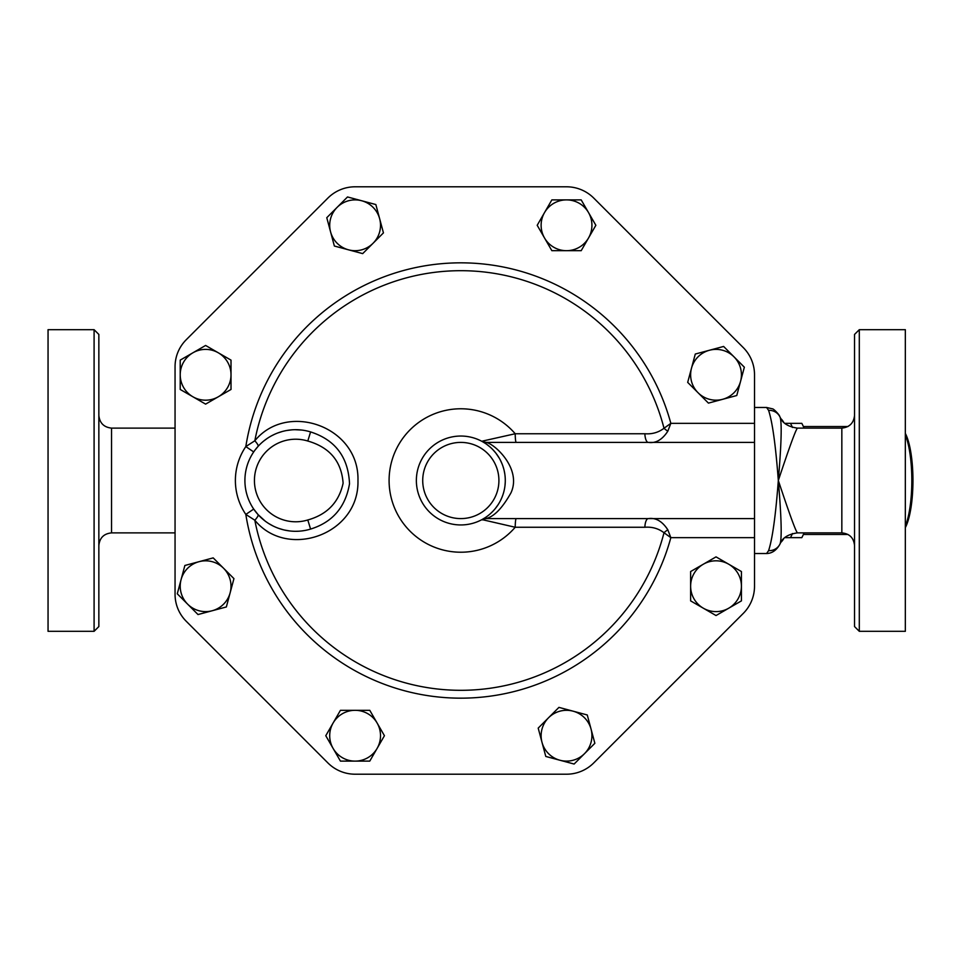 <?xml version="1.0" encoding="UTF-8"?>
<svg xmlns="http://www.w3.org/2000/svg" width="961" height="961" viewBox="0 0 961 961"><rect width="100%" height="100%" fill="white"/><g stroke="black" fill="none" stroke-linecap="round" stroke-linejoin="round"><path stroke-width="1.44" d="M905.334 527.589A52.387 13.562 -90 0 0 912.95 480.5A52.387 13.562 -90 0 0 905.334 433.411M905.334 434.913A53.972 13.971 90 0 1 905.334 526.087M792.429 533.535A62.705 16.229 90 0 1 790.447 537.655L784.741 537.655M784.741 423.345L790.447 423.345A62.705 16.229 90 0 1 792.429 427.465M790.447 537.655L801.798 537.655A62.705 16.229 -90 0 0 804.033 532.887M804.033 428.113A62.705 16.229 -90 0 0 801.798 423.345L790.447 423.345M233.943 578.618L230.147 592.781A25.406 25.406 0 0 0 223.565 568.251L233.943 578.618M199.035 561.68L213.198 557.885L223.565 568.251A25.406 25.406 0 0 0 181.076 579.639L184.872 565.476L199.035 561.68M226.352 606.956L212.177 610.752A25.406 25.406 0 0 0 230.147 592.781L226.352 606.956M187.647 604.169L177.28 593.802L181.076 579.639A25.406 25.406 0 0 0 212.177 610.752L198.014 614.547L187.647 604.169M231.012 389.457L218.303 396.785A25.406 25.406 0 0 0 231.012 374.79L231.012 389.457M218.303 352.795L231.012 360.123L231.012 374.79A25.406 25.406 0 0 0 192.909 352.795L205.606 345.455L218.303 352.795M205.606 404.125L192.909 396.785A25.406 25.406 0 0 0 218.303 396.785L205.606 404.125M180.212 374.79L180.212 360.123L192.909 352.795A25.406 25.406 0 0 0 192.909 396.785L180.212 389.457L180.212 374.79M362.693 253.62L348.531 249.824A25.406 25.406 0 0 0 373.072 243.253L362.693 253.62M379.643 218.712L383.439 232.886L373.072 243.253A25.406 25.406 0 0 0 361.684 200.753L375.847 204.549L379.643 218.712M334.368 246.028L330.572 231.865A25.406 25.406 0 0 0 348.531 249.824L334.368 246.028M337.143 207.324L347.51 196.957L361.684 200.753A25.406 25.406 0 0 0 330.572 231.865L326.776 217.703L337.143 207.324M551.866 250.689L544.527 237.992A25.406 25.406 0 0 0 566.534 250.689L551.866 250.689M588.528 237.992L581.189 250.689L566.534 250.689A25.406 25.406 0 0 0 588.528 212.585L595.856 225.294L588.528 237.992M537.199 225.294L544.527 212.585A25.406 25.406 0 0 0 544.527 237.992L537.199 225.294M566.534 199.888L581.189 199.888L588.528 212.585A25.406 25.406 0 0 0 544.527 212.585L551.866 199.888L566.534 199.888M687.692 382.382L691.488 368.219A25.406 25.406 0 0 0 698.07 392.749L687.692 382.382M722.6 399.32L708.437 403.115L698.07 392.749A25.406 25.406 0 0 0 740.559 381.361L736.763 395.524L722.6 399.32M695.283 354.044L709.458 350.248A25.406 25.406 0 0 0 691.488 368.219L695.283 354.044M733.988 356.831L744.355 367.198L740.559 381.361A25.406 25.406 0 0 0 709.458 350.248L723.621 346.453L733.988 356.831M690.623 571.543L703.332 564.215A25.406 25.406 0 0 0 690.623 586.21L690.623 571.543M703.332 608.205L690.623 600.877L690.623 586.21A25.406 25.406 0 0 0 728.726 608.205L716.029 615.545L703.332 608.205M716.029 556.875L728.726 564.215A25.406 25.406 0 0 0 703.332 564.215L716.029 556.875M741.424 586.21L741.424 600.877L728.726 608.205A25.406 25.406 0 0 0 728.726 564.215L741.424 571.543L741.424 586.21M558.942 707.38L573.104 711.176A25.406 25.406 0 0 0 548.563 717.747L558.942 707.38M541.992 742.288L538.196 728.114L548.563 717.747A25.406 25.406 0 0 0 559.951 760.247L545.788 756.451L541.992 742.288M587.267 714.972L591.063 729.135A25.406 25.406 0 0 0 573.104 711.176L587.267 714.972M584.492 753.676L574.125 764.043L559.951 760.247A25.406 25.406 0 0 0 591.063 729.135L594.859 743.297L584.492 753.676M369.769 710.311L377.108 723.008A25.406 25.406 0 0 0 355.102 710.311L369.769 710.311M333.107 723.008L340.446 710.311L355.102 710.311A25.406 25.406 0 0 0 333.107 748.415L325.779 735.706L333.107 723.008M384.436 735.706L377.108 748.415A25.406 25.406 0 0 0 377.108 723.008L384.436 735.706M355.102 761.112L340.446 761.112L333.107 748.415A25.406 25.406 0 0 0 377.108 748.415L369.769 761.112L355.102 761.112M175.058 366.694L175.058 594.306L175.058 366.694A38.104 38.104 0 0 1 186.218 339.75L327.893 198.074A38.488 38.488 0 0 1 355.102 186.794L566.534 186.794A38.488 38.488 0 0 1 593.742 198.074L743.249 347.57A38.488 38.488 0 0 1 754.517 374.79L754.517 423.345L670.838 423.345L664.003 428.258C658.513 432.462 652.135 434.3 644.867 433.747L515.204 433.747L482.458 441.087L482.866 441.904M485.125 517.715L481.978 519.589A44.446 44.446 0 0 0 453.496 436.654A44.446 44.446 0 0 0 418.78 494.939A44.446 44.446 0 0 0 481.978 519.589L515.204 527.253L644.867 527.253C652.135 526.7 658.513 528.538 664.003 532.742L670.838 537.655L754.517 537.655L754.517 586.21A38.488 38.488 0 0 1 743.249 613.43L593.742 762.926A38.488 38.488 0 0 1 566.534 774.206L355.102 774.206A38.488 38.488 0 0 1 327.893 762.926L186.218 621.25A38.104 38.104 0 0 1 175.058 594.306M501.45 498.519L500.717 500.104M498.315 504.381L495.54 508.249M492.873 511.288L490.783 513.33M487.768 515.853L486.194 516.994M483.203 442.096L485.101 443.261M486.831 444.45L489.533 446.577M493.113 449.952L495.383 452.559M496.14 453.508L499.071 457.856M500.501 460.475L501.954 463.646M503.035 466.602L503.576 468.343M504.273 471.118L504.681 473.317M505.234 482.362L505.078 484.596M310.583 529.079L307.796 519.973A41.275 41.275 0 0 1 254.437 480.5A41.275 41.275 0 0 1 307.796 441.027L310.583 431.921A50.801 50.801 0 0 0 244.911 480.5A50.801 50.801 0 0 0 310.583 529.079C332.554 522.255 345.528 507.144 349.516 483.755C348.314 457.184 335.341 439.91 310.583 431.921L310.583 431.921M263.891 440.907L266.942 438.624M271.939 435.597L274.378 434.396M277.969 432.894L282.078 431.561M286.943 430.456L292.12 429.819M295.075 429.699L301.886 430.072M255.121 449.952L258.029 446.433A9.526 2.174 -137.9 0 0 254.821 440.787L245.824 446.577A60.327 60.327 0 0 0 245.824 514.423L254.821 520.213C286.979 559.831 359.378 534.736 357.96 480.56C359.51 426.408 287.087 401.073 254.821 440.787A209.786 209.786 0 0 1 664.003 428.258A9.526 3.207 -142.2 0 0 667.811 431.213L670.838 423.345A217.654 217.654 0 0 0 245.824 446.577L253.704 451.934M258.029 514.567L253.704 509.066L245.824 514.423A217.654 217.654 0 0 0 670.838 537.655L667.811 529.787A9.526 3.207 -37.8 0 0 664.003 532.742A209.786 209.786 0 0 1 254.821 520.213A9.526 2.174 -42.1 0 0 258.029 514.567L265.224 521.138M304.673 530.508L302.631 530.832M298.366 531.229L295.712 531.301M289.453 530.916L284.444 530.04M283.351 529.775L278.594 528.334M272.912 525.907L268.636 523.493M644.867 433.747A9.526 3.46 -90 0 0 648.315 442.396C655.726 443.514 662.213 439.778 667.811 431.213M667.811 529.787C662.213 521.222 655.726 517.486 648.315 518.604A9.526 3.46 -90 0 0 644.867 527.253M754.517 586.21L754.517 423.345M516.225 442.396A9.526 1.021 90 0 1 515.204 433.747A71.727 71.727 0 0 0 411.392 428.522A71.727 71.727 0 0 0 411.392 532.478A71.727 71.727 0 0 0 515.204 527.253A9.526 1.021 90 0 1 516.225 518.604M482.458 519.913A9.526 8.913 90 0 1 486.975 518.604L754.517 518.604M593.742 198.074L743.249 347.57M355.102 186.794L566.534 186.794M186.218 339.75L327.893 198.074M327.893 762.926L186.218 621.25M566.534 774.206L355.102 774.206M743.249 613.43L593.742 762.926M481.978 519.589A9.526 9.382 -118.4 0 1 486.374 518.472C494.314 516.417 502.519 507.864 510.988 492.813C521.979 468.86 494.639 443.85 486.374 442.528A9.526 9.382 -61.6 0 1 481.978 441.411M486.975 518.604L486.374 518.472M486.374 442.528L486.975 442.396A9.526 8.913 90 0 1 482.458 441.087M486.975 442.396L754.517 442.396M780.945 418.732A63.498 16.433 90 0 1 783.78 422.432M783.78 538.568A63.498 16.433 90 0 1 780.933 542.268M175.058 532.887L111.548 532.887L111.548 428.113C103.896 427.297 99.656 423.068 98.851 415.404M98.851 626.56L98.851 334.44L94.094 329.683L94.094 631.317L98.851 626.56M94.094 631.317L48.05 631.317L48.05 329.683L94.094 329.683M854.533 334.44L854.533 626.56L859.302 631.317L859.302 329.683L854.533 334.44M859.302 631.317L905.334 631.317L905.334 329.683L859.302 329.683M779.671 416.365A12.697 12.049 150.3 0 0 779.611 416.269L780.296 417.555C782.566 423.212 788.236 426.732 797.33 428.113L841.836 428.113C849.488 427.297 853.728 423.068 854.533 415.404M797.378 532.778C795.66 531.001 789.317 513.57 778.326 480.5C789.317 447.43 795.66 429.999 797.378 428.222M780.104 543.782C781.978 538.112 781.389 517.018 778.326 480.5C775.659 515.733 772.404 539.121 768.584 550.653A12.697 12.049 29.7 0 0 779.611 544.743A12.697 12.049 29.7 0 0 779.611 544.731A12.697 12.049 29.7 0 0 779.695 544.587M779.611 544.731L780.296 543.445C782.518 537.764 788.2 534.244 797.33 532.887L841.836 532.887C849.548 533.643 853.776 537.884 854.533 545.596M768.584 410.347L766.578 407.476L772.416 408.833C773.509 408.521 779.743 415.2 779.611 416.257A12.697 12.049 150.3 0 0 768.584 410.347C772.404 421.879 775.659 445.267 778.326 480.5C781.389 443.982 781.978 422.888 780.104 417.218L780.296 417.555M768.584 550.653L766.578 553.524L754.517 553.524M498.915 480.5A38.104 38.104 0 0 1 441.772 513.498A38.104 38.104 0 0 1 441.772 447.502A38.104 38.104 0 0 1 498.915 480.5M307.796 441.027C329.731 447.333 341.503 461.388 343.113 483.203C338.933 502.279 327.16 514.543 307.796 519.973M841.836 428.113L841.836 532.887M803.372 534.472L847.986 534.472M803.372 426.528L847.986 426.528M175.058 428.113L111.548 428.113M111.548 532.887C103.836 533.643 99.608 537.884 98.851 545.596M779.611 544.743C776.212 550.485 771.863 553.416 766.578 553.524M766.578 407.476L754.517 407.476"/></g></svg>
